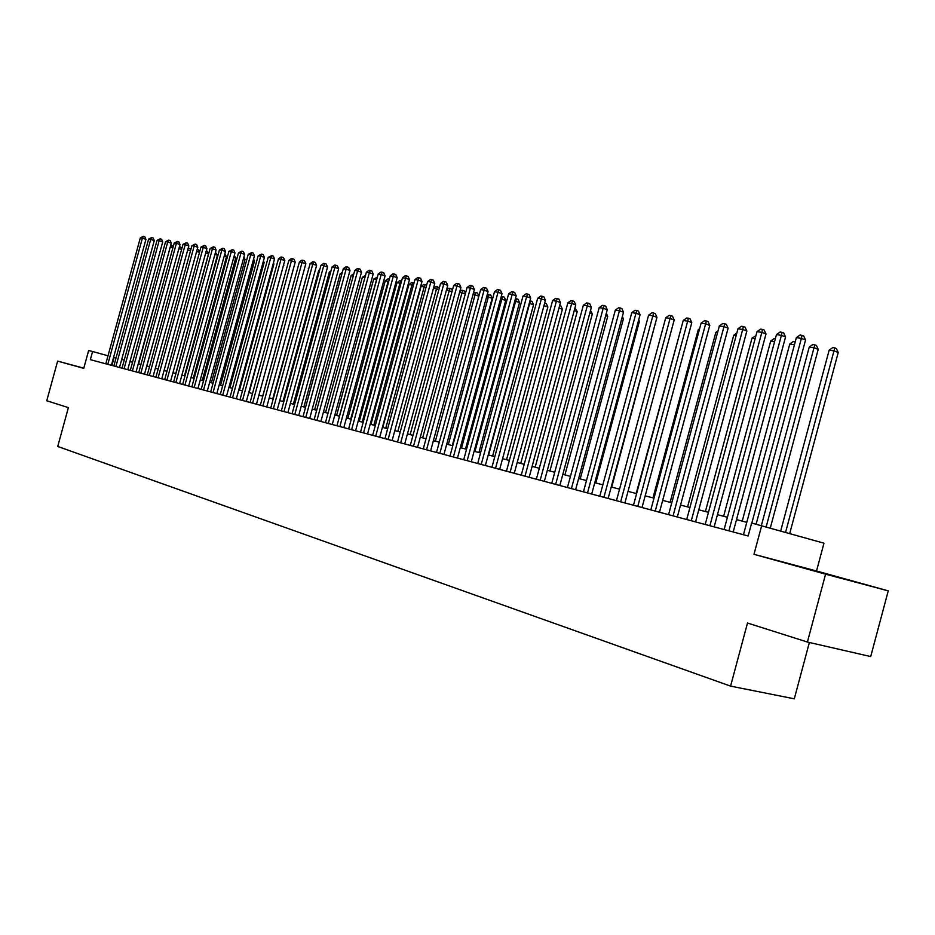 <?xml version="1.0" encoding="UTF-8"?>
<svg xmlns="http://www.w3.org/2000/svg" width="935" height="935" viewBox="0 0 935 935"><rect width="100%" height="100%" fill="white"/><g stroke="black" fill="none" stroke-linecap="round" stroke-linejoin="round"><path stroke-width="1.4" d="M842.669 578.426L810.213 569.614L842.669 578.426M83.799 368.191L81.287 367.537L83.788 368.25M816.524 570.993L753.984 554.315L825.57 574.183L807.408 642.041L870.707 656.569L888.25 590.873L816.524 570.993L823.969 543.2L751.646 523.027L748.164 535.989L90.356 359.671L92.588 351.525L88.65 350.508L83.753 368.355L57.631 361.109L83.811 368.168M809.371 642.497L794.294 698.819L730.586 686.126L57.725 446.462L68.384 407.613L46.75 400.753L57.631 361.109M825.57 574.183L888.25 590.873M753.984 554.315L761.674 525.645M807.408 642.041L747.497 623.037L730.586 686.126M116.045 357.988L113.602 357.334M108.004 355.791L92.588 351.525M746.784 522.303L736.511 519.626M727.418 517.265L717.449 514.671M708.473 512.322L698.796 509.809M689.925 507.495L680.54 505.052M671.774 502.761L662.67 500.389M653.997 498.133L645.162 495.83M636.595 493.598L628.016 491.366M619.554 489.157L611.221 486.995M602.853 484.809L594.765 482.705M586.49 480.543L578.636 478.498M570.455 476.371L562.823 474.384M554.724 472.268L547.314 470.34M539.308 468.26L532.108 466.378M524.196 464.321L517.195 462.498M509.365 460.452L502.562 458.688M494.814 456.666L488.21 454.948M480.543 452.949L474.127 451.278M466.53 449.291L460.289 447.666M452.774 445.714L446.72 444.137M439.275 442.197L433.384 440.654M426.021 438.737L420.294 437.253M413.001 435.348L407.438 433.898M400.215 432.017L394.804 430.603L433.431 288.354L436.201 286.344L439.345 287.875M387.651 428.744L382.392 427.377M375.309 425.53L370.19 424.198M363.177 422.375L358.21 421.077M351.256 419.266L346.429 418.003M339.545 416.215L334.835 414.988M328.021 413.212L323.452 412.019M316.696 410.255L312.243 409.098M305.558 407.356L301.234 406.234M294.595 404.504L290.399 403.406M283.819 401.688L279.729 400.624M273.219 398.929L269.245 397.901M262.782 396.218L258.913 395.201L293.835 267.188M252.52 393.542L248.757 392.56M242.41 390.9L238.764 389.953M232.464 388.317L228.911 387.394M222.67 385.758L219.222 384.869M213.028 383.257L209.674 382.38M203.538 380.779L200.277 379.926M194.188 378.348L191.02 377.518M184.99 375.94L181.904 375.145M175.92 373.579L172.917 372.796M166.979 371.253L164.069 370.494M158.179 368.963L155.35 368.226M149.506 366.707L146.76 365.982M140.963 364.475L138.286 363.773M132.536 362.277L129.942 361.6M124.226 360.115L121.714 359.461M111.931 365.456L114.117 357.486M111.405 365.316L145.942 239.313L142.389 238.168L107.805 364.346M140.332 237.852L143.417 236.298L142.389 238.168L140.332 237.852L105.807 363.808M143.417 236.298L144.832 236.765L145.942 239.313M138.614 363.867L170.193 247.249M172.835 248.044L170.521 247.296L171.514 245.449L173.22 246.63M170.719 245.321L171.514 245.449M119.505 367.49L154.275 240.587L150.71 239.43L115.893 366.52M148.618 239.115L151.739 237.548L150.71 239.43L148.618 239.115L113.86 365.971M151.739 237.548L153.165 238.016L154.275 240.587M127.721 369.687L162.725 241.885L159.149 240.716L124.086 368.717M157.033 240.388L160.177 238.822L159.149 240.716L157.033 240.388L122.029 368.168M160.177 238.822L161.603 239.29L162.725 241.885M136.054 371.92L171.304 243.194L167.716 242.013L132.408 370.95M165.565 241.686L168.732 240.108L167.716 242.013L165.565 241.686L130.316 370.389M168.732 240.108L170.17 240.576L171.304 243.194M144.504 374.187L180.011 244.514L176.399 243.334L140.846 373.205M174.214 243.006L177.428 241.417L176.399 243.334L174.214 243.006L138.719 372.633M177.428 241.417L178.865 241.885L180.011 244.514M146.818 366.006L178.889 248.605M181.589 249.47L178.959 248.617L179.941 246.746L181.881 248.441M190.483 250.919L187.701 250.019M188.239 248.032L189.887 248.523L190.658 250.288M188.496 248.067L187.947 249.107M199.494 252.392L196.642 251.457M197.191 249.423L198.571 249.867L199.564 252.158M175.757 373.544L208.505 253.829L205.712 252.917M206.273 250.872L207.371 251.234L208.505 253.829M153.083 376.489L188.835 245.87L185.212 244.678L149.413 375.496M183.003 244.339L186.24 242.738L185.212 244.678L183.003 244.339L147.251 374.923M186.24 242.738L187.678 243.217L188.835 245.87M184.476 375.812L217.434 255.232L214.91 254.402M215.482 252.345L217.434 255.232M161.79 378.815L197.788 247.237L194.153 246.045L158.097 377.833M191.909 245.695L195.181 244.082L194.153 246.045L191.909 245.695L155.911 377.249M195.181 244.082L196.631 244.561L197.788 247.237M193.311 378.114L226.504 256.657L224.26 255.921M224.832 253.841L226.504 256.657M170.626 381.188L206.88 248.617L203.234 247.424L166.921 380.194M200.955 247.074L204.251 245.449L203.234 247.424L200.955 247.074L164.7 379.598M204.251 245.449L205.712 245.928L206.88 248.617M202.276 380.451L235.702 258.095L233.75 257.452M234.323 255.36L235.702 258.095M179.59 383.595L216.114 250.031L212.444 248.827L175.862 382.59M210.13 248.465L213.46 246.84L212.444 248.827L210.13 248.465L173.618 381.994M213.46 246.84L214.933 247.319L216.114 250.031M211.368 382.824L245.04 259.556L243.381 259.007M243.93 257.008L245.04 259.556M188.695 386.026L225.475 251.457L221.805 250.241L184.955 385.033M219.444 249.89L222.822 248.243L221.805 250.241L219.444 249.89L182.664 384.414M222.822 248.243L224.283 248.733L225.475 251.457M197.928 388.504L234.989 252.906L231.296 251.69L194.176 387.499M228.911 251.328L232.312 249.668L231.296 251.69L228.911 251.328L191.862 386.88M232.312 249.668L233.785 250.159L234.989 252.906M207.313 391.017L244.643 254.378L240.938 253.151L203.549 390.012M238.519 252.789L241.943 251.118L240.938 253.151L238.519 252.789L201.189 389.381M241.943 251.118L243.427 251.608L244.643 254.378M216.838 393.577L254.449 255.874L250.732 254.647L213.051 392.56M248.266 254.273L251.737 252.59L250.732 254.647L248.266 254.273L210.667 391.917M251.737 252.59L253.221 253.081L254.449 255.874M226.515 396.171L264.406 257.394L260.666 256.155L222.717 395.154M258.165 255.781L261.671 254.086L260.666 256.155L258.165 255.781L220.286 394.5M261.671 254.086L263.167 254.589L264.406 257.394M236.345 398.801L274.516 258.948L270.764 257.698L232.523 397.784M268.228 257.312L271.769 255.606L270.764 257.698L268.228 257.312L230.057 397.118M271.769 255.606L273.265 256.108L274.516 258.948M246.326 401.477L284.789 260.514L281.026 259.252L242.492 400.449M278.443 258.866L280.991 256.985L282.019 257.148L281.026 259.252L278.443 258.866L239.991 399.783M282.019 257.148L283.527 257.651L284.789 260.514M256.471 404.2L295.226 262.104L291.44 260.842L252.625 403.172M288.822 260.444L291.393 258.551L292.445 258.714L291.44 260.842L288.822 260.444L250.077 402.482M292.445 258.714L293.952 259.217L295.226 262.104M266.767 406.959L305.827 263.717L302.028 262.454L262.91 405.919M299.375 262.045L301.958 260.14L303.022 260.304L302.028 262.454L299.375 262.045L260.327 405.229M303.022 260.304L304.541 260.818L305.827 263.717M277.239 409.764L316.603 265.365L312.793 264.091L273.371 408.724M310.093 263.67L312.699 261.765L313.786 261.917L312.793 264.091L310.093 263.67L270.741 408.022M313.786 261.917L315.305 262.431L316.603 265.365M287.886 412.615L327.554 267.036L323.732 265.75L283.995 411.575M320.974 265.33L323.615 263.401L324.714 263.565L323.732 265.75L320.974 265.33L281.318 410.862M324.714 263.565L326.245 264.079L327.554 267.036M298.697 415.514L338.68 268.742L334.847 267.445L294.794 414.474M332.054 267.013L334.707 265.072L335.829 265.236L334.847 267.445L332.054 267.013L292.082 413.738M335.829 265.236L337.36 265.762L338.68 268.742M220.602 385.22L254.519 261.04L253.163 260.596M253.607 258.96L254.519 261.04M229.975 387.663L264.137 262.548L263.086 262.197M263.436 260.947L264.137 262.548M239.5 390.14L273.897 264.079L273.184 263.834M273.417 262.969L273.897 264.079M249.154 392.665L283.422 265.505M283.55 265.037L283.819 265.633M297.961 267.2L262.688 396.195M308.667 268.871L272.763 398.813M308.199 268.801L308.807 268.357M319.548 270.577L318.695 270.437L282.978 401.477M318.695 270.437L319.817 269.619M330.616 272.295L329.342 272.097L293.368 404.177M329.342 272.097L330.99 270.893M341.848 274.06L340.176 273.791L303.91 406.924M340.176 273.791L342.362 272.19M353.29 275.837L351.174 275.509L314.639 409.717M351.174 275.509L353.886 273.616M364.907 277.66L362.348 277.263L325.532 412.557M362.348 277.263L365.515 275.416M309.695 418.459L349.994 270.46L346.149 269.163L305.78 417.419M343.309 268.731L345.985 266.767L347.13 266.931L346.149 269.163L343.309 268.731L303.01 416.671M347.13 266.931L348.661 267.457L349.994 270.46M320.88 421.463L361.494 272.225L357.637 270.905L316.942 420.411M354.751 270.472L357.45 268.485L358.608 268.661L357.637 270.905L354.751 270.472L314.137 419.651M358.608 268.661L360.15 269.186L361.494 272.225M332.252 424.513L373.194 274.002L369.325 272.681L328.302 423.45M366.38 272.237L369.115 270.238L370.283 270.425L369.325 272.681L366.38 272.237L325.438 422.69M370.283 270.425L371.838 270.951L373.194 274.002M343.811 427.611L385.091 275.825L381.2 274.493L339.849 426.547M378.219 274.037L380.966 272.027L382.17 272.202L381.2 274.493L378.219 274.037L336.939 425.764M382.17 272.202L383.724 272.74L385.091 275.825M339.393 416.168L376.583 279.483L373.708 279.027L336.6 415.444M376.723 279.53L377.004 278.466M373.708 279.027L377.343 277.251M350.695 419.114L388.177 281.295L385.267 280.839L347.855 418.377M388.726 281.482L389.357 279.144M385.267 280.839L387.943 278.887L389.1 279.062M362.196 422.106L399.97 283.13L397.001 282.674L359.297 421.358M400.94 283.457L399.97 283.13L400.893 280.886L401.571 281.119M397.001 282.674L399.701 280.699L400.893 280.886M373.871 425.156L411.961 285L408.946 284.532L370.938 424.385M413.363 285.479L411.961 285L412.873 282.732L414.006 283.118M408.946 284.532L411.669 282.545L412.873 282.732M355.569 430.766L397.188 277.672L393.296 276.328L351.595 429.691M390.246 275.872L393.027 273.838L394.243 274.025L393.296 276.328L390.246 275.872L348.638 428.896M394.243 274.025L395.809 274.563L397.188 277.672M385.758 428.253L424.151 286.905L421.077 286.426L382.766 427.47M425.998 287.548L424.151 286.905L425.063 284.614L426.629 285.245M421.077 286.426L423.835 284.427L425.063 284.614M367.537 433.969L409.507 279.542L405.591 278.198L363.54 432.893M402.494 277.73L405.299 275.685L406.538 275.872L405.591 278.198L402.494 277.73L360.536 432.087M406.538 275.872L408.104 276.409L409.507 279.542M397.842 431.397L436.551 288.845L433.431 288.354M438.866 289.64L436.551 288.845L437.451 286.531M379.715 437.229L422.024 281.458L418.097 280.103L375.706 436.154M414.953 279.623L417.781 277.566L419.044 277.753L418.097 280.103L414.953 279.623L372.644 435.336M419.044 277.753L420.61 278.291L422.024 281.458M410.138 434.6L449.162 290.82L446.392 290.376M451.956 291.778L449.162 290.82L450.062 288.483L451.593 289.008L452.295 290.575M446.509 289.944L448.788 288.284L450.062 288.483M392.104 440.549L434.775 283.41L430.836 282.043L388.083 439.473M427.622 281.552L430.486 279.471L431.771 279.67L430.836 282.043L427.622 281.552L384.963 438.644M431.771 279.67L433.349 280.208L434.775 283.41M422.655 437.86L461.995 292.819L459.576 292.445M465.291 293.952L461.995 292.819L462.883 290.458L464.426 290.995L465.466 293.321M459.821 291.545L461.598 290.259L462.883 290.458M404.715 443.926L447.748 285.385L443.786 284.018L400.671 442.851M440.525 283.515L443.412 281.412L444.721 281.61L443.786 284.018L440.525 283.515L397.504 441.998M444.721 281.61L446.299 282.16L447.748 285.385M435.383 441.18L475.062 294.852L473.017 294.537M478.86 296.185L475.062 294.852L475.938 292.48L477.481 293.017L478.884 296.138M473.379 293.169L475.938 292.48M417.548 447.374L460.943 287.396L456.981 286.017L413.492 446.287M453.662 285.514L456.572 283.398L457.905 283.597L456.981 286.017L453.662 285.514L410.266 445.422M457.905 283.597L459.494 284.147L460.943 287.396M452.283 445.586L492.207 298.277L486.691 296.675M448.332 444.557L488.35 296.933L489.215 294.525L490.758 295.074L492.207 298.277M487.193 294.829L489.215 294.525M430.614 450.88L474.396 289.453L470.41 288.062L426.547 449.782M467.033 287.548L469.978 285.409L471.322 285.619L470.41 288.062L467.033 287.548L423.263 448.905M471.322 285.619L472.923 286.168L474.396 289.453M465.49 449.022L505.742 300.404L500.611 298.849M461.516 447.994L501.873 299.048L502.738 296.617L504.292 297.166L505.742 300.404M501.253 296.5L502.738 296.617M443.926 454.445L488.082 291.545L484.085 290.142L439.836 453.346M480.648 289.616L483.617 287.466L484.996 287.664L484.085 290.142L480.648 289.616L436.493 452.447M484.996 287.664L486.586 288.225L488.082 291.545M478.919 452.528L519.533 302.554L514.799 301.07M474.945 451.488L515.641 301.199L516.506 298.744L518.048 299.293L519.533 302.554M515.477 298.581L516.506 298.744M457.472 458.068L502.025 293.672L498.016 292.258L453.382 456.981M494.51 291.732L497.513 289.546L498.916 289.768L498.016 292.258L494.51 291.732L449.969 456.058M498.916 289.768L500.517 290.329L502.025 293.672M492.605 456.081L533.558 304.752L529.257 303.326M488.608 455.053L529.666 303.384L530.507 300.906L532.073 301.456L533.558 304.752M471.275 461.773L516.213 295.834L512.205 294.42L467.173 460.675M508.628 293.87L511.655 291.685L513.093 291.895L512.205 294.42L508.628 293.87L463.702 459.74M513.093 291.895L514.694 292.468L516.213 295.834M506.536 459.716L547.852 306.996L543.983 305.628M544.661 303.092L546.344 303.665L547.852 306.996M544.778 303.115L544.147 305.02M485.347 465.548L530.683 298.043L526.65 296.617L481.221 464.438M523.016 296.068L526.078 293.847L527.539 294.069L526.65 296.617L523.016 296.068L477.68 463.491M527.539 294.069L529.14 294.642L530.683 298.043M520.725 463.409L562.402 309.275L558.966 308.059M559.656 305.488L560.883 305.92L562.402 309.275M499.676 469.382L545.421 300.299L541.388 298.861L495.538 468.271M537.672 298.288L540.769 296.056L542.253 296.278L541.388 298.861L537.672 298.288L491.927 467.313M542.253 296.278L543.866 296.863L545.421 300.299M535.182 467.184L577.234 311.6L574.242 310.537M574.943 307.942L577.234 311.6M514.273 473.297L560.451 302.589L556.395 301.14L510.124 472.187M552.608 300.567L555.741 298.312L557.248 298.534L556.395 301.14L552.608 300.567L506.454 471.205M557.248 298.534L558.873 299.118L560.451 302.589M549.909 471.018L592.334 313.961L589.81 313.061M590.523 310.443L592.334 313.961M529.163 477.294L575.761 304.927L571.694 303.466L525.002 476.172M567.837 302.882L570.993 300.602L572.536 300.836L571.694 303.466L567.837 302.882L521.262 475.167M572.536 300.836L574.16 301.421L575.761 304.927M564.915 474.922L607.727 316.369L605.681 315.644M606.324 313.295L607.727 316.369M544.345 481.361L591.364 307.311L587.297 305.839L540.173 480.239M583.358 305.242L586.549 302.94L588.127 303.174L587.297 305.839L583.358 305.242L536.351 479.211M588.127 303.174L589.751 303.77L591.364 307.311M580.214 478.907L623.423 318.835L621.88 318.274M622.359 316.509L623.423 318.835M559.82 485.51L607.283 309.73L603.204 308.258L555.635 484.388M599.195 307.65L602.409 305.324L604.022 305.57L603.204 308.258L599.195 307.65L551.743 483.337M604.022 305.57L605.646 306.166L607.283 309.73M595.805 482.974L639.411 321.336L638.395 320.974M638.71 319.805L639.411 321.336M575.598 489.741L623.516 312.208L619.426 310.724L571.402 488.608M615.335 310.104L618.596 307.767L620.232 308.012L619.426 310.724L615.335 310.104L567.428 487.544M620.232 308.012L621.869 308.608L623.516 312.208M611.712 487.112L655.248 323.72M655.388 323.183L655.715 323.896M591.703 494.054L640.078 314.744L635.975 313.248L587.496 492.92M631.803 312.617L635.099 310.245L636.758 310.49L635.975 313.248L631.803 312.617L583.44 491.833M636.758 310.49L638.406 311.098L640.078 314.744M608.136 498.46L656.966 317.316L652.852 315.82L603.917 497.326M648.598 315.165L651.929 312.781L653.635 313.026L652.852 315.82L648.598 315.165L599.779 496.216M653.635 313.026L655.271 313.634L656.966 317.316M681.451 327.086L636.197 493.493M624.896 502.948L674.205 319.957L670.091 318.438L620.665 501.815M665.743 317.771L669.109 315.364L670.851 315.621L670.091 318.438L665.743 317.771L616.446 500.681M670.851 315.621L672.499 316.229L674.205 319.957M699.298 329.88L698.258 329.716L652.981 497.864M698.258 329.716L699.602 328.746M642.018 507.541L691.806 322.633L687.681 321.114L637.775 506.396M683.251 320.436L686.652 317.993L688.417 318.262L687.681 321.114L683.251 320.436L633.462 505.251M688.417 318.262L690.077 318.87L691.806 322.633M717.531 332.72L715.813 332.463L670.103 502.329M715.813 332.463L718.022 330.873M659.491 512.216L709.77 325.38L705.633 323.849L655.236 511.083M701.11 323.159L704.558 320.693L706.369 320.962L705.633 323.849L701.11 323.159L650.83 509.902M706.369 320.962L708.017 321.582L709.77 325.38M736.137 335.63L733.73 335.256L687.576 506.887M733.73 335.256L736.838 333.035M677.326 516.997L728.12 328.185L723.971 326.631L673.071 515.863M719.354 325.929L722.837 323.44L724.683 323.72L723.971 326.631L719.354 325.929L668.572 514.659M724.683 323.72L726.343 324.34L728.12 328.185M755.153 338.599L752.021 338.108L705.411 511.527M752.021 338.108L755.924 335.735M695.546 521.882L746.855 331.037L742.706 329.482L691.281 520.748M737.984 328.769L741.502 326.245L743.395 326.525L742.706 329.482L737.984 328.769L686.699 519.509M743.395 326.525L745.055 327.156L746.855 331.037M774.589 341.637L770.697 341.03L723.632 516.272M770.697 341.03L774.168 338.552L775.36 338.739M714.165 526.872L765.999 333.959L761.838 332.392L709.899 525.727M757.023 331.656L760.587 329.12L762.516 329.4L761.838 332.392L757.023 331.656L705.2 524.477M762.516 329.4L764.176 330.032L765.999 333.959M794.446 344.734L789.771 344.01L742.226 521.122M789.771 344.01L793.289 341.509L795.171 342.011M733.192 531.98L785.552 336.951L781.403 335.373L728.914 530.823M776.471 334.613L780.071 332.042L782.046 332.346L781.403 335.373L776.471 334.613L724.122 529.549M782.046 332.346L783.705 332.977L785.552 336.951M770.288 528.065L818.219 349.351L814.198 347.82L809.254 347.049L761.37 525.563M766.162 526.908L814.782 344.828L816.395 345.436L818.219 349.351M809.254 347.049L812.807 344.524L814.782 344.828M756.123 524.196L805.549 340.001L801.388 338.412L751.833 523.074M796.351 337.64L799.998 335.046L802.008 335.349L801.388 338.412L796.351 337.64L743.454 534.726M802.008 335.349L803.679 335.981L805.549 340.001M789.713 533.534L838.228 352.483L834.207 350.952L829.158 350.158L780.678 530.998M785.575 532.377L834.768 347.913L836.381 348.533L838.228 352.483M829.158 350.158L832.758 347.61L834.768 347.913"/></g></svg>
